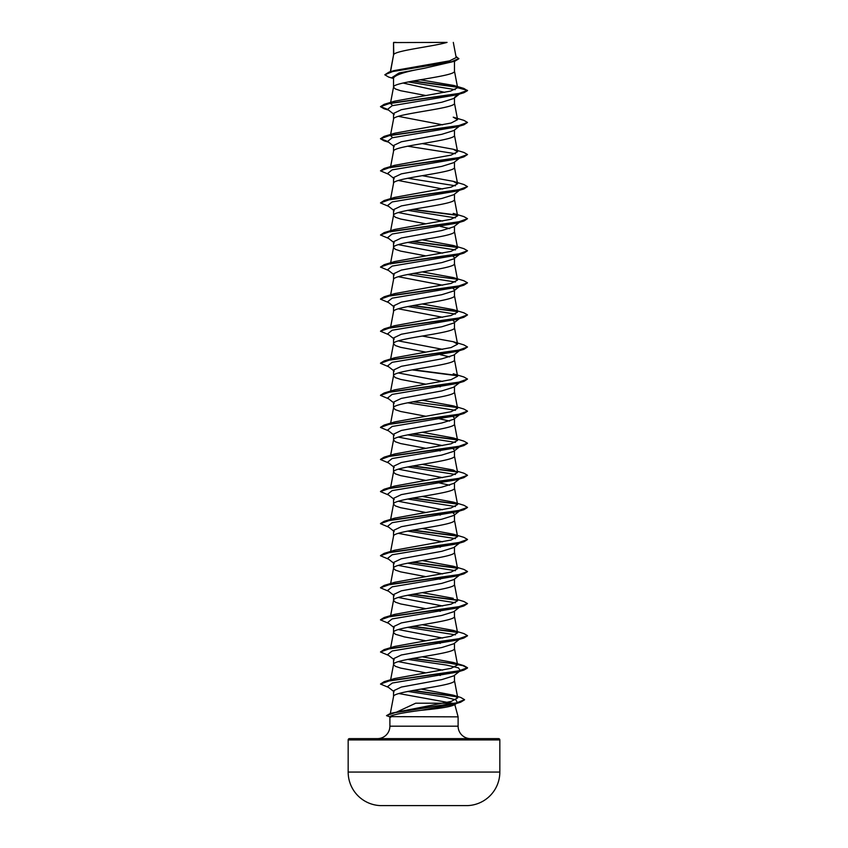 <?xml version="1.0" encoding="UTF-8"?>
<svg xmlns="http://www.w3.org/2000/svg" width="848" height="848" viewBox="0 0 848 848"><rect width="100%" height="100%" fill="white"/><g stroke="black" fill="none" stroke-linecap="round" stroke-linejoin="round"><path stroke-width="1.27" d="M467.736 805.6L380.264 805.6L467.736 805.6A33.57 33.57 0 0 0 499.832 772.062L499.832 739.922L348.168 739.922L348.168 772.062L499.832 772.062M380.264 805.6A33.57 33.57 0 0 1 348.168 772.062M349.471 738.619L498.529 738.619L349.471 738.619A1.304 1.304 0 0 0 348.168 739.922M498.529 738.619A1.304 1.304 0 0 1 499.832 739.922M470.545 738.619A12.434 12.434 0 0 1 458.111 726.185L389.889 726.185A12.434 12.434 0 0 1 377.455 738.619M454.761 704.338C452.949 706.384 441.691 708.377 421 710.327C402.344 712.765 391.999 714.864 389.953 716.624L458.111 716.857L458.111 726.185M454.846 704.667L458.111 716.857M398.878 693.547L453.765 703.522M396.281 712.256L415.69 703.215L453.002 703.215M389.889 716.857L389.889 726.185M407.665 659.405L446.26 665.033L458.439 667.853L460.4 670.662L453.754 675.867L441.776 679.608L401.337 687.071L393.536 690.802L393.536 696.526M454.464 675.315L454.464 680.573C456.341 685.915 391.659 691.258 393.536 696.611M393.779 42.57L447.055 42.4C433.498 46.417 396.313 50.435 393.779 54.452L393.536 42.57L393.536 55.014M390.536 71.677L393.536 55.099M392.974 78.366L388.575 77.03L384.812 74.794L393.027 71.402L454.804 61.236L424 68.338C405.492 71.571 395.338 74.804 393.536 78.027L393.536 87.09M454.464 61.342L454.464 71.137C456.341 76.479 391.659 81.832 393.536 87.174L395.38 88.955L400.669 90.736L425.738 95.485M459.436 94.064L453.754 98.506L441.808 102.237L401.327 109.71L393.536 113.441L393.536 119.165M454.464 97.955L454.464 103.212C456.341 108.555 391.659 113.908 393.536 119.25M459.436 126.14L453.754 130.581L441.808 134.313L401.337 141.786L393.536 145.517L393.536 151.241M454.464 130.03L454.464 135.288C456.341 140.63 391.659 145.983 393.536 151.326M459.436 158.216L453.754 162.657L441.787 166.388L401.348 173.861L393.536 177.592L393.536 183.316M454.464 162.106L454.464 167.363C456.341 172.706 391.659 178.059 393.536 183.401M459.436 190.291L453.754 194.733L441.808 198.464L401.327 205.937L393.536 209.668L393.536 215.392M454.464 194.181L454.464 199.439C456.341 204.781 391.659 210.134 393.536 215.477L395.38 217.258L400.669 219.038L425.738 223.787M459.436 222.367L453.754 226.808L441.787 230.539L401.337 238.012L393.536 241.744L393.536 247.468M454.464 226.257L454.464 231.515C456.341 236.857 391.659 242.21 393.536 247.552L395.38 249.333L400.669 251.114L425.738 255.863M459.436 254.442L453.754 258.884L441.797 262.615L401.348 270.088L393.536 273.819L393.536 279.543M454.464 258.333L454.464 263.59C456.341 268.933 391.659 274.286 393.536 279.628M459.436 286.518L453.754 290.959L441.808 294.691L401.327 302.164L393.536 305.895L393.536 311.619M452.991 288.267L454.464 289.857L454.464 295.666C456.341 301.008 391.659 306.351 393.536 311.704M459.436 318.594L453.754 323.035L441.776 326.777L401.337 334.239L393.536 337.97L393.536 343.694M454.464 322.484L454.464 327.741C456.341 333.084 391.659 338.426 393.536 343.779L395.38 345.56L400.669 347.341L425.738 352.09M459.436 350.669L453.754 355.111L441.808 358.842L401.337 366.315L393.536 370.046L393.536 375.77M454.464 354.559L454.464 359.817C456.341 365.159 391.659 370.502 393.536 375.855L395.38 377.636L400.669 379.416L425.738 384.165M459.436 382.745L453.754 387.186L441.808 390.917L401.327 398.39L393.536 402.122L393.536 407.846M454.464 386.084L454.464 391.893C456.341 397.235 391.659 402.577 393.536 407.93L395.38 409.711L400.669 411.492L425.738 416.241M452.991 416.569L454.464 418.159L453.754 419.262L441.776 422.993L401.337 430.466L393.536 434.197L393.536 439.921M454.464 418.159L454.464 423.968C456.341 429.311 391.659 434.653 393.536 440.006L395.38 441.787L400.669 443.568L425.738 448.316M459.436 446.896L453.754 451.337L441.808 455.069L401.327 462.542L393.536 466.273L393.536 471.997M454.464 450.786L454.464 456.044C456.341 461.386 391.659 466.729 393.536 472.082L395.38 473.862L400.669 475.643L425.738 480.392M459.436 478.972L453.754 483.413L441.808 487.144L401.337 494.617L393.536 498.348L393.536 504.072M454.464 482.862L454.464 488.119C456.341 493.462 391.659 498.804 393.536 504.157L395.38 505.938L400.669 507.719L425.738 512.468M460.4 510.284L453.754 515.489L441.787 519.22L401.348 526.693L393.536 530.424L393.536 536.148M454.464 514.937L454.464 520.195C456.341 525.537 391.659 530.88 393.536 536.233M460.4 542.36L453.754 547.564L441.808 551.295L401.327 558.768L393.536 562.5L393.536 568.224M454.464 547.013L454.464 552.271C456.341 557.613 391.659 562.955 393.536 568.308L395.38 570.089L400.669 571.87L425.738 576.619M460.4 574.435L453.754 579.64L441.787 583.371L401.337 590.844L393.536 594.575L393.536 600.299M454.464 579.089L454.464 584.346C456.341 589.689 391.659 595.031 393.536 600.384L395.38 602.165L400.669 603.946L425.738 608.694M460.337 606.564L453.754 611.715L441.808 615.447L401.348 622.92L393.536 626.651L393.536 632.46L395.38 634.24L404.422 636.912L425.738 640.77M454.464 611.164L454.464 616.422C456.341 621.764 391.659 627.107 393.536 632.46M459.68 639.042L453.754 643.791L441.808 647.522L401.327 654.995L393.536 658.726L393.536 664.45M454.464 643.24L454.464 648.497C456.341 653.84 391.659 659.182 393.536 664.535L395.38 666.316L400.669 668.097L425.738 672.846M390.642 679.746L393.536 664.535M430.773 64.257L434.271 64.872M403.023 83.03L444.776 92.347M398.337 116.346L442.635 124.826M398.337 180.497L442.635 188.977M398.337 212.572L442.635 221.052M440.335 226.384L449.663 228.61M398.337 244.648L442.635 253.128M452.991 256.191L454.464 257.781M398.337 276.724L442.635 285.204M398.337 308.799L442.635 317.279M452.991 320.343L454.464 321.933M435.056 321.615L435.936 321.774M398.337 340.875L442.635 349.355M440.335 354.687L449.663 356.913M398.337 372.95L442.635 381.43M435.056 385.766L440.335 386.762M435.056 417.841L449.663 421.064M398.337 437.102L442.635 445.582M452.991 448.645L454.464 450.235M435.056 449.917L440.335 450.913M398.337 469.177L442.635 477.657M435.936 482.152L449.663 485.215M398.337 501.253L442.635 509.733M452.991 512.796L454.464 514.386M435.056 514.068L440.335 515.065M398.337 533.328L442.635 541.808M435.936 546.303L440.335 547.14M398.337 565.404L442.635 573.884M435.056 578.219L440.335 579.216M398.337 597.48L442.635 605.96M435.056 610.295L440.335 611.291M398.337 629.555L442.635 638.035M435.056 642.371L440.335 643.367M398.337 661.631L442.635 670.111M435.056 674.446L440.335 675.443M384.812 74.794L388.935 72.154L394.193 70.575L449.588 60.855L456.182 57.547L453.309 42.4M455.206 89.676L408.248 81.927M393.536 78.822L391.967 77.581L399.058 72.96L424 68.338M457.443 87.238L412.351 81.154M454.804 61.236L458.842 58.777L455.97 56.413M393.536 42.994L393.705 42.4L396.164 42.4M394.246 114.544L387.6 109.339L392.147 105.714L456.881 94.828L463.856 92.75L467.513 90.651L463.75 88.393L453.786 85.447L420.205 79.786M457.125 86.909L413.22 81.005M388.935 72.154L451.189 61.915L458.842 58.512M457.613 87.726L450.595 91.086L394.765 101.135L384.144 104.315L457.772 93.863L467.513 90.376L457.613 87.726L453.786 85.447M453.002 695.106L460.835 697.491L464.566 699.695L455.885 703.109L390.493 713.369L451.284 701.402L457.75 697.84L453.002 695.116L421.106 689.074M453.235 662.458L463.856 665.638L467.513 667.736L457.772 671.224L384.133 681.675L394.765 678.495L451.062 668.33L457.591 664.938L453.235 662.458L422.262 656.808M453.235 630.382L463.856 633.562L467.513 635.661L457.772 639.148L384.144 649.6L394.765 646.42L451.062 636.254L457.591 632.862L453.235 630.382L422.262 624.732M457.358 599.557L463.856 601.486L467.513 603.585L457.772 607.073L384.144 617.524L394.755 614.344L451.051 604.179L457.591 600.787L454.443 584.187M453.245 598.306L422.262 592.657M453.235 566.231L463.856 569.411L467.513 571.51L457.772 574.997L384.133 585.449L394.765 582.269L451.062 572.103L457.602 568.711L453.235 566.231L422.262 560.581M453.245 534.155L463.856 537.335L467.513 539.434L457.772 542.921L384.144 553.373L394.765 550.193L451.051 540.028L457.591 536.636L453.245 534.155L422.262 528.505M453.235 502.08L463.867 505.26L467.513 507.358L457.772 510.846L384.144 521.297L394.755 518.117L451.062 507.952L457.591 504.56L453.235 502.08L422.262 496.43M457.358 471.255L463.856 473.184L467.513 475.283L457.772 478.77L384.144 489.222L394.765 486.042L451.062 475.876L457.591 472.484L453.235 470.004L422.262 464.354M453.245 437.928L463.856 441.108L467.513 443.207L457.772 446.695L384.144 457.146L394.755 453.966L451.062 443.801L457.602 440.409L453.245 437.928L422.262 432.279M390.652 423.883L394.765 421.891L451.062 411.725L457.591 408.333L453.235 405.853L422.262 400.203M384.144 392.995L394.765 389.815L451.062 379.65L457.591 376.258L453.235 373.777L463.856 376.957L467.513 379.056L457.772 382.543L384.144 392.995L380.498 395.232M390.652 359.732L394.765 357.739L451.062 347.574L457.591 344.182L453.235 341.702L422.262 336.052M453.235 309.626L463.867 312.806L467.513 314.905L457.772 318.392L384.144 328.844L394.765 325.664L451.062 315.498L457.602 312.106L453.235 309.626L422.262 303.976M390.992 295.252L394.765 293.588L451.072 283.423L457.591 280.031L453.235 277.55L422.262 271.901M453.235 245.475L463.856 248.655L467.513 250.764L457.772 254.241L384.144 264.693L394.755 261.513L451.062 251.347L457.591 247.955L453.235 245.475L422.262 239.825M384.133 232.617L394.765 229.437L451.062 219.272L457.591 215.88L453.235 213.399L463.856 216.579L467.513 218.678L457.772 222.165L384.133 232.617L380.487 234.991L388.564 238.405M453.245 181.324L463.856 184.504L467.513 186.602L457.772 190.09L384.144 200.541L394.765 197.361L451.062 187.196L457.591 183.804L453.245 181.324L422.262 175.674M453.235 149.248L463.856 152.428L467.513 154.527L457.772 158.014L384.144 168.466L394.765 165.286L451.062 155.12L457.602 151.728L453.235 149.248L422.262 143.598M392.55 137.683L390.493 135.224M384.133 136.39L394.765 133.21L451.062 123.045L457.591 119.653L453.235 117.172L463.856 120.352L467.513 122.451L457.772 125.939L384.133 136.39L380.487 138.765L384.133 140.863L388.13 141.828M392.55 105.608L390.493 103.149M467.513 122.451L463.856 124.826L456.881 126.903L392.147 137.789L387.6 141.415L394.246 146.619M407.665 146.195L455.45 153.721M467.513 154.527L463.856 156.901L456.881 158.979L392.147 169.865L387.6 173.49L394.246 178.695M407.665 178.271L455.45 185.797M467.513 186.602L463.856 188.977L456.881 191.054L392.147 201.941L387.6 205.566L394.246 210.77M407.665 210.346L455.45 217.872M467.513 218.678L463.867 221.052L456.881 223.13L392.147 234.016L387.6 237.641L394.246 242.846M407.665 242.422L455.45 249.948M467.513 250.764L463.856 253.128L456.881 255.206L392.147 266.092L387.6 269.717L394.246 274.922M407.665 274.498L455.45 282.024M453.235 277.55L463.856 280.73L467.513 282.829L463.856 285.204L456.881 287.281L392.147 298.167L387.6 301.793L394.246 306.997M407.665 306.573L455.45 314.099M467.513 314.905L463.867 317.279L456.881 319.357L392.147 330.243L387.6 333.868L394.246 339.073M453.235 341.702L463.856 344.882L467.513 346.98L463.856 349.355L456.881 351.432L392.147 362.319L387.6 365.944L394.246 371.148M460.337 382.035L456.881 383.508L392.147 394.394L387.6 398.019L394.246 403.224M407.665 402.8L455.45 410.326M467.502 411.269L463.867 413.506L456.881 415.584L392.147 426.47L387.6 430.095L394.246 435.3M407.665 434.876L455.45 442.402M460.337 446.186L459.68 446.589M467.502 443.345L463.856 445.582L456.881 447.659L392.147 458.545L387.6 462.171L394.246 467.375M407.665 466.951L455.45 474.477M459.68 478.664L456.881 479.735L392.147 490.621L387.6 494.246L394.246 499.451M407.665 499.027L455.45 506.553M460.337 510.337L459.68 510.74M467.502 507.496L463.856 509.733L456.881 511.81L392.147 522.697L387.6 526.322L394.246 531.526M407.665 531.102L455.45 538.628M460.337 542.413L459.68 542.815M467.502 539.572L463.856 541.808L456.881 543.886L392.147 554.772L387.6 558.397L394.246 563.602M407.665 563.178L455.45 570.704M460.337 574.488L459.68 574.891M467.502 571.647L463.856 573.884L456.881 575.962L392.147 586.848L387.6 590.473L394.246 595.678M407.665 595.254L455.45 602.78M467.513 603.585L463.856 605.96L456.881 608.037L392.147 618.923L387.6 622.549L394.246 627.753M407.665 627.329L455.45 634.855M467.502 635.799L463.856 638.035L456.881 640.113L392.147 650.999L387.6 654.624L394.246 659.829M460.4 670.662L459.68 671.118M412.064 658.567L450.203 663.284L462.944 665.648L467.513 668.012L463.867 670.111L456.881 672.188L392.338 683.022L387.525 686.636L394.097 691.756M407.846 691.438L444.765 697.056L455.895 699.865L457.401 702.674L456.425 703.268M464.545 699.823L460.591 702.239L453.521 704.359L421 710.327M463.856 92.75L390.228 103.202L380.487 106.689L384.144 108.788L388.13 109.752M463.856 124.826L390.228 135.277L380.487 138.765M463.856 156.901L390.228 167.353L380.487 170.84L388.564 174.253M463.856 188.977L390.228 199.428L380.487 202.916L388.564 206.329M412.064 209.509L457.348 215.392M463.867 221.052L390.228 231.504L380.487 234.991M412.064 241.585L457.348 247.468M463.856 253.128L390.228 263.58L380.487 267.067L388.564 270.48M463.856 285.204L390.228 295.655L380.487 299.143L388.564 302.556M412.064 305.736L457.348 311.619M463.867 317.279L390.228 327.731L380.487 331.218L388.564 334.631M463.856 349.355L390.228 359.806L380.487 363.294L388.564 366.707M412.064 369.887L457.348 375.77M467.513 379.056L463.856 381.43L390.228 391.882L380.487 395.369L388.564 398.783M463.867 413.506L390.228 423.958L380.487 427.445L388.564 430.858M412.064 434.038L457.348 439.921M463.856 445.582L390.228 456.033L380.487 459.521L388.564 462.934M412.064 466.114L457.348 471.997M467.513 475.283L463.856 477.657L390.228 488.109L380.487 491.596L388.564 495.009M412.064 498.189L457.348 504.072M463.856 509.733L390.228 520.184L380.487 523.672L388.564 527.085M412.064 530.265L457.348 536.148M463.856 541.808L390.228 552.26L380.487 555.747L388.564 559.161M412.064 562.341L457.348 568.224M463.856 573.884L390.228 584.336L380.487 587.823L388.564 591.236M412.064 594.416L457.348 600.299M463.856 605.96L390.228 616.411L380.487 619.899L388.564 623.312M412.064 626.492L457.348 632.375M463.856 638.035L390.228 648.487L380.487 651.974L388.564 655.387M463.867 670.111L390.228 680.562L380.487 684.05L388.448 687.357M412.181 690.622L456.902 696.791M460.591 702.239L396.09 712.288L386.497 715.638L390.811 717.217M454.464 97.403L458.429 94.361M384.144 104.315L380.487 106.689M380.498 106.551L387.663 109.392M380.498 138.627L387.663 141.468M384.144 168.466L380.487 170.84M384.144 200.541L380.487 202.916M412.944 209.35L457.008 215.063M412.944 241.426L457.008 247.139M384.144 264.693L380.487 267.067M412.944 273.501L457.008 279.215M467.513 282.829L457.772 286.317L384.144 296.768L380.498 299.005M412.944 305.577L457.008 311.29M384.144 328.844L380.487 331.218M467.513 346.98L457.772 350.468L384.144 360.919L380.498 363.156M412.944 369.728L457.008 375.441M412.944 401.804L456.998 407.517M453.235 405.853L463.867 409.033L467.513 411.132L457.772 414.619L384.144 425.071L380.498 427.307M412.944 433.879L457.008 439.593M384.144 457.146L380.498 459.383M412.944 465.955L456.998 471.668M384.144 489.222L380.498 491.458M412.944 498.03L457.008 503.744M384.144 521.297L380.498 523.534M412.944 530.106L457.008 535.819M384.144 553.373L380.498 555.61M412.944 562.182L457.008 567.895M384.133 585.449L380.498 587.685M412.944 594.257L457.008 599.971M384.144 617.524L380.498 619.761M412.944 626.333L457.008 632.046M384.144 649.6L380.487 651.974M412.944 658.408L457.008 664.122M384.133 681.675L380.487 684.05M413.061 690.463L456.245 696.388M390.493 713.369L386.497 715.638M390.154 714.355L393.557 696.452M457.75 697.84L454.443 680.414M457.591 664.938L454.443 648.338M390.642 647.671L393.557 632.301M457.591 632.862L454.443 616.263M390.642 615.595L393.557 600.225M390.642 583.519L393.557 568.149M457.591 568.711L454.443 552.112M390.642 551.444L393.557 536.074M457.591 536.636L454.443 520.036M390.642 519.368L393.557 503.998M457.591 504.56L454.443 487.96M390.642 487.293L393.557 471.923M457.591 472.484L454.443 455.885M390.642 455.217L393.557 439.847M457.591 440.409L454.443 423.809M390.642 423.141L393.557 407.771M457.591 408.333L454.443 391.734M390.642 391.066L393.557 375.696M457.591 376.258L454.443 359.658M390.642 358.99L393.557 343.62M457.591 344.182L454.443 327.582M390.642 326.915L393.557 311.545M457.591 312.106L454.443 295.507M390.642 294.839L393.557 279.469M457.591 280.031L454.443 263.431M390.409 263.993L393.557 247.393M457.591 247.955L454.443 231.356M390.409 231.917L393.557 215.318M457.591 215.88L454.443 199.28M390.642 198.612L393.557 183.242M457.591 183.804L454.443 167.204M390.409 167.766L393.557 151.167M457.591 151.728L454.443 135.129M390.409 135.691L393.557 119.091M457.591 119.653L454.443 103.053M390.409 103.615L393.557 87.015M457.602 87.588L454.443 70.978M390.366 71.73L393.557 54.94M388.564 110.102L384.144 108.788M388.564 142.178L384.133 140.863M456.881 383.508L463.856 381.43M456.881 479.735L463.856 477.657M459.436 414.82L453.754 419.262M456.33 703.511L454.433 704.985M394.765 421.891L384.144 425.071M394.765 357.739L384.144 360.919M394.765 293.588L384.144 296.768"/></g></svg>
